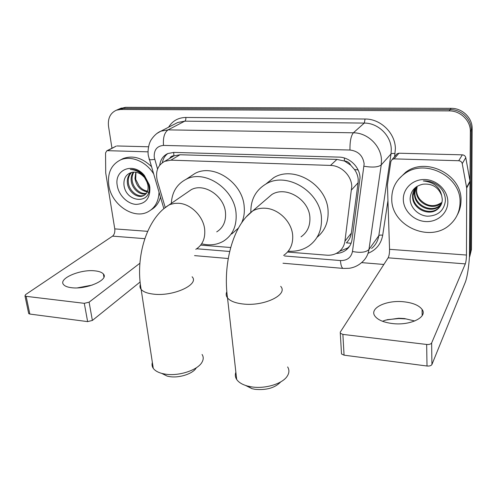 <?xml version="1.0" encoding="UTF-8"?>
<svg xmlns="http://www.w3.org/2000/svg" width="497" height="497" viewBox="0 0 497 497"><rect width="100%" height="100%" fill="white"/><g stroke="black" fill="none" stroke-linecap="round" stroke-linejoin="round"><path stroke-width="0.75" d="M351.099 243.263L346.397 242.847C349.149 240.094 350.801 236.845 351.367 233.105L358.101 182.741L358.207 179.386C357.908 175.863 356.666 172.571 354.491 169.514L350.752 165.215C349.391 162.606 347.285 161.196 344.44 160.978L344.353 158.003M287.514 252.047L326.753 255.178C331.282 255.501 335.264 254.421 338.699 251.936C342.203 249.264 344.278 245.667 344.937 241.151L351.777 186.332C351.497 175.609 341.215 165.526 330.48 165.42L170.881 160.158L164.656 161.345C157.611 165.271 155.182 171.832 157.375 181.02L165.228 207.473M344.44 160.978L350.752 165.215M171.484 157.344L173.938 155.785C171.987 155.791 170.57 156.667 169.694 158.394M344.092 160.966L336.935 159.413L180.038 154.747L174.223 155.797M200.844 245.127L230.738 247.512M117.77 109.613L123.107 108.389L450.133 109.595C461.384 109.383 471.572 119.274 471.255 130.121L470.597 251.451L469.398 257.446L470.597 251.451L471.255 130.121C471.572 119.274 461.384 109.383 450.133 109.595L123.107 108.389L117.77 109.613M120.255 108.545L125.573 107.327L451.152 108.327C462.34 108.11 472.473 117.938 472.15 128.729L471.448 249.457L469.752 256.508M336.214 253.458C339.905 253.308 343.154 252.19 345.962 250.103C349.354 247.475 351.379 243.965 352.031 239.573L360.033 177.764C359.797 167.122 349.639 157.176 338.991 157.12L173.807 152.405L167.775 153.554C163.159 155.778 160.463 159.667 159.705 165.234M111.968 148.23L108.532 126.362C107.663 118.348 110.309 112.956 116.472 110.166L120.616 109.464L449.108 110.887C460.415 110.682 470.671 120.628 470.355 131.531L469.466 256.353M383.858 264.454L361.555 262.621M162.326 162.699C163.072 158.785 164.911 155.729 167.843 153.53M349.602 246.201L347.527 248.09L339.501 251.302M391.754 199.104C391.661 188.698 395.854 180.318 404.341 173.956C424.581 157.978 461.303 176.305 460.048 202.447C459.868 211.244 456.588 218.581 450.195 224.445C430.34 243.555 391.325 226.054 391.754 199.104M398.65 179.168L405.614 172.329C425.761 156.412 462.272 174.609 461.011 200.62C460.974 205.783 459.725 210.573 457.265 214.99M447.828 201.844C447.952 213.238 437.422 222.352 425.649 221.55C413.877 220.917 403.533 210.765 403.309 199.67C402.918 188.562 412.945 179.007 424.991 179.529C437.031 179.883 447.878 190.469 447.828 201.844M410.149 198.11C409.727 207.268 418.132 215.679 427.544 216.201C438.099 215.816 444.051 210.66 445.405 200.732C445.442 194.911 443.088 189.91 438.342 185.735C433.838 182.262 428.818 180.666 423.276 180.951C433.552 182.014 439.677 186.872 441.659 195.526C438.323 187.114 432.073 183.343 422.904 184.213C415.163 185.965 410.913 190.6 410.149 198.11M415.393 187.816L413.05 195.613C412.467 207.945 429.576 216.114 438.161 208.324L440.808 205.342M415.964 187.096C413.703 189.873 412.572 192.935 412.578 196.303C411.988 208.653 429.135 216.854 437.739 209.051C440.802 206.398 442.311 203.093 442.268 199.148L441.659 195.526M416.3 186.853L414.939 192.898C414.343 205.131 431.315 213.213 439.839 205.466L441.491 203.838M416.095 187.002L414.467 193.575C413.877 205.833 430.88 213.934 439.423 206.174L441.336 204.224M417.095 186.332L416.331 190.898C415.734 203.056 432.601 211.07 441.075 203.354L441.485 202.658C434.043 207.423 426.948 206.435 420.207 199.701C417.902 196.986 416.691 193.923 416.585 190.531L417.2 186.263M441.485 202.658L441.963 202.248M441.075 203.354L441.864 202.652M382.491 321.267L385.74 320.093L398.656 318.254L404.44 318.546L414.771 320.994M392.344 323.535C410.236 325.87 428.06 317.08 422.071 309.42C419.002 305.375 412.976 302.841 403.993 301.809C386.647 299.741 368.904 308.109 374.912 316.092C377.788 319.919 383.597 322.398 392.344 323.535M396.047 154.946L397.103 153.735L398.948 153.213L394.071 158.878L458.719 160.73L462.334 154.84C464.179 155.021 465.329 155.959 465.776 157.667L470.1 181.598L469.771 247.382C469.752 260.266 467.665 276.605 465.248 282.364L431.93 364.5C431.179 365.711 429.538 366.214 427.01 366.016L426.662 344.464C429.215 344.645 430.874 344.148 431.638 342.98L465.304 263.895C465.993 261.9 466.379 258.949 466.459 255.042L466.689 188.034L462.235 163.619C461.775 161.879 460.601 160.916 458.719 160.73M398.948 153.213L462.334 154.84M405.881 318.906L398.706 318.54L387.088 319.708M394.071 158.878L392.189 159.4L390.859 161.482L387.424 184.722L389.555 249.32C389.58 253.097 389.108 255.93 388.132 257.819L340.283 332.095L340.302 333.257L342.874 334.394L344.067 355.169L427.01 366.016M344.067 355.169L341.514 353.97L341.451 352.845M342.874 334.394L426.662 344.464M159.021 192.37C158.605 201.515 154.958 207.976 148.081 211.759C133.693 219.842 111.322 204.571 108.793 185.251C107.327 173.111 111.235 164.669 120.535 159.922C130.848 155.232 145.814 161.32 153.424 173.565M120.38 159.991L123.039 158.593C132.693 155.107 142.117 157.735 151.318 166.47M149.833 187.263C150.299 198.166 145.72 203.876 136.091 204.391C127.462 203.938 118.733 195.24 117.28 185.667C113.943 169.514 133.376 161.724 144.372 175.429L149.349 184.847L149.833 187.263M143.987 177.056C140.328 173.093 136.321 171.521 131.966 172.347C126.406 173.888 123.728 177.895 123.921 184.368C125.25 203.223 152.132 204.708 148.932 186.369L148.541 184.3L144.242 175.981L141.782 173.503C138.116 170.546 134.289 169.204 130.301 169.471C135.743 169.837 140.334 172.248 144.074 176.708L146.913 181.97L144.074 176.708M131.693 172.397C129.096 174.994 127.971 178.299 128.325 182.318C128.984 191.134 138.421 198.291 144.565 195.048L144.832 194.911M131.239 172.509C128.301 175.081 127.002 178.535 127.362 182.884C128.027 191.712 137.483 198.887 143.627 195.638C147.199 193.681 148.622 190.165 147.889 185.089L146.913 181.97M133.929 172.092C132.438 174.49 131.835 177.162 132.134 180.094C132.78 187.854 140.247 194.687 146.41 193.314M133.339 172.124C131.587 174.609 130.873 177.454 131.189 180.647C131.842 188.705 139.843 195.656 146.056 193.768M147.566 191.103C144.341 190.68 141.546 188.997 139.179 186.058L135.693 179.318L135.979 172.248M135.824 172.223L134.954 178.442C136.489 186.3 140.614 190.73 147.323 191.724M149.665 192.544L144.627 191.239M160.475 197.247C158.866 202.931 155.741 207.125 151.107 209.815M280.749 381.876C275.052 387.89 266.46 390.369 254.973 389.306L251.985 388.666L245.574 385.455M235.87 372.228C234.926 374.75 235.193 377.167 236.684 379.472C238.653 382.361 242.194 384.535 247.307 385.983L251.42 386.852C265.081 389.182 282.737 383.746 287.328 376.024C289.31 372.849 289.416 369.824 287.639 366.948M301.045 236.82C307.276 232.41 310.227 226.06 309.898 217.767C309.376 199.601 285.943 185.487 271.822 194.532L266.187 199.372M250.848 212.132C250.681 199.564 255.731 190.177 266.013 183.971C286.738 171.086 320.869 191.935 321.472 218.475C321.876 230.391 317.67 239.554 308.848 245.972C302.803 250.022 295.932 251.755 288.254 251.171M265.901 184.033L273.754 177.665C294.168 164.954 327.585 185.282 328.095 211.324C328.48 222.271 324.789 230.943 317.024 237.33M196.315 367.768C193.258 373.657 179.299 378.31 169.44 376.583L167.141 376.105L161.649 373.371M152.362 362.45C151.722 364.549 152.026 366.513 153.269 368.333C154.909 370.625 157.816 372.334 161.985 373.464L165.147 374.111C178.827 376.509 198.278 369.954 202.167 361.915C203.596 359.225 203.565 356.74 202.068 354.467M216.735 231.869C223.215 227.788 226.129 221.37 225.495 212.629C224.296 195.961 203.932 182.511 191.177 189.724L187.326 192.37M171.328 203.366C171.981 192.209 176.876 184.201 186.021 179.342C204.739 169.055 234.435 188.91 236.056 213.275C236.914 225.893 232.726 235.187 223.495 241.144C217.139 244.797 210.057 245.735 202.254 243.946M189.748 176.901L195.097 173.397C213.573 163.227 242.691 182.616 244.182 206.547C244.735 212.405 243.915 217.773 241.722 222.644M238.398 228.104L231.701 233.994M71.549 287.707C86.515 289.763 109.203 279.724 103.401 274.027C101.997 272.368 99.22 271.312 95.064 270.871C80.613 268.995 57.932 278.6 63.591 284.626C64.933 286.21 67.58 287.235 71.549 287.707M115.981 146.23L107.588 150.678L148.056 151.84M117.019 145.963L148.56 146.777M89.578 285.912L80.309 287.664M140.067 282.029L92.38 320.441L87.634 321.615L84.297 303.325L89.093 302.17L139.881 263.255M107.588 150.678L106.793 150.821L105.55 152.927L105.718 172.95L114.764 228.887C115.093 232.161 114.36 234.578 112.564 236.131L25.583 294.603L24.974 295.883L26.124 296.336L29.845 314.061L87.634 321.615M29.845 314.061L28.702 313.576L28.596 313.073M26.124 296.336L84.297 303.325M77.507 287.869L92.249 285.085M358.101 182.741L351.64 189.798M354.491 169.514L358.095 169.955M173.938 155.785L173.658 152.405M336.935 159.413L330.48 165.42M351.367 233.105L344.937 241.151M180.038 154.747L170.881 160.158M125.573 107.327L120.616 109.464M451.152 108.327L449.108 110.887M472.15 128.729L470.355 131.531M471.448 249.457L469.74 253.464M284.576 255.98L340.457 260.565C347.105 260.658 351.112 257.626 352.479 251.482L364.146 163.904C362.953 155.685 358.231 151.063 349.981 150.026L163.513 145.416C156.959 146.012 153.865 149.964 154.244 157.263L157.568 169.061M156.89 133.476L160.848 131.196L168.048 129.872L353.367 132.805C367.687 132.687 381.311 145.988 381.472 160.307L381.224 164.929L391.021 153.921L391.282 149.46C391.182 135.65 378.118 122.902 364.295 123.082L184.791 121.156L177.777 122.473L175.174 123.815M168.589 127.207C172.509 120.864 178.261 117.621 185.841 117.466L365.078 119.019L364.295 123.082L353.367 132.805C350.963 135.805 349.832 141.546 349.981 150.026M149.038 158.81L149.255 159.556C150.088 159.879 151.902 159.817 154.697 159.357M365.078 119.019C380.603 118.777 395.301 133.115 395.382 148.628L394.63 156.586M387.952 200.614L382.69 235.267C381.093 243.903 376.266 249.885 368.209 253.228M364.04 166.234C372.483 167.657 378.217 167.228 381.224 164.929L368.96 249.5L378.795 235.708L391.021 153.921C391.717 153.393 393.065 153.3 395.078 153.635M352.479 251.482C360.493 253.048 365.991 252.389 368.96 249.5C368.109 254.88 365.643 259.248 361.567 262.609C358.033 265.69 353.92 267.579 349.236 268.287L343.57 268.442M371.582 248.457C375.539 245.176 377.944 240.927 378.795 235.708C379.478 235.05 380.783 234.901 382.69 235.267M163.513 145.416C162.91 137.744 164.42 132.562 168.048 129.872L184.791 121.156C185.623 120.529 185.977 119.299 185.841 117.466M196.713 248.767L229.726 251.476M228.266 258.521L194.557 255.62M340.457 260.565C340.787 265.156 341.663 267.765 343.085 268.399L282.998 263.23M388.132 257.819L465.304 263.895M389.555 249.32L466.459 255.042M470.1 181.598L466.689 188.034M431.638 342.98L431.93 364.5M466.64 187.456L470.05 181.032M465.776 157.667L462.235 163.619M283.625 255.415C290.086 250.886 293.106 244.282 292.696 235.609C291.938 221.917 278.506 208.665 264.963 208.218C260.453 207.988 256.365 208.895 252.718 210.933L246.108 217.003M280.693 286.34C288.589 294.696 263.758 306.73 242.685 303.953C235.187 303.04 230.136 301.027 227.52 297.92C226.042 296.007 225.793 293.988 226.781 291.851M195.799 249.332C202.478 245.145 205.435 238.498 204.671 229.372C203.397 216.276 190.668 203.658 178.373 203.261L174.739 203.372L170.645 204.329L168.75 205.137L164.265 208.361M192.103 276.773C199.844 284.396 173.26 296.777 153.293 294.112C147.292 293.392 143.242 291.826 141.142 289.409C139.918 287.9 139.651 286.26 140.359 284.483M112.564 236.131L144.838 238.672M114.764 228.887L147.671 231.335M89.093 302.17L92.38 320.441M173.882 155.946L164.656 161.345M121.461 108.029L116.472 110.166M175.074 123.865L160.848 131.196C154.766 133.494 150.15 141.036 150.175 141.807C149.529 142.54 147.18 150.094 148.404 155.94L163.873 208.684M347.527 248.09L345.962 250.103M404.341 173.956L405.614 172.329M437.739 209.051L438.161 208.324M439.423 206.174L439.839 205.466M422.183 315.607L422.071 309.42M340.302 333.257L341.514 353.97M392.189 159.4L397.103 153.735M120.535 159.922L123.039 158.593M143.627 195.638L144.565 195.048M144.242 175.981L144.372 175.429M148.541 184.3L149.349 184.847M251.985 388.666L247.307 385.983M271.822 194.532L252.718 210.933C232.316 225.868 222.855 265.131 227.52 297.92L236.684 379.472M266.013 183.971L273.754 177.665M167.141 376.105L161.985 373.464M191.177 189.724L168.75 205.137C146.522 218.686 135.172 257.409 141.142 289.409L153.269 368.333M186.021 179.342L195.097 173.397M103.923 277.096L103.401 274.027M24.974 295.883L28.702 313.576M106.793 150.821L116.23 146.106"/></g></svg>
